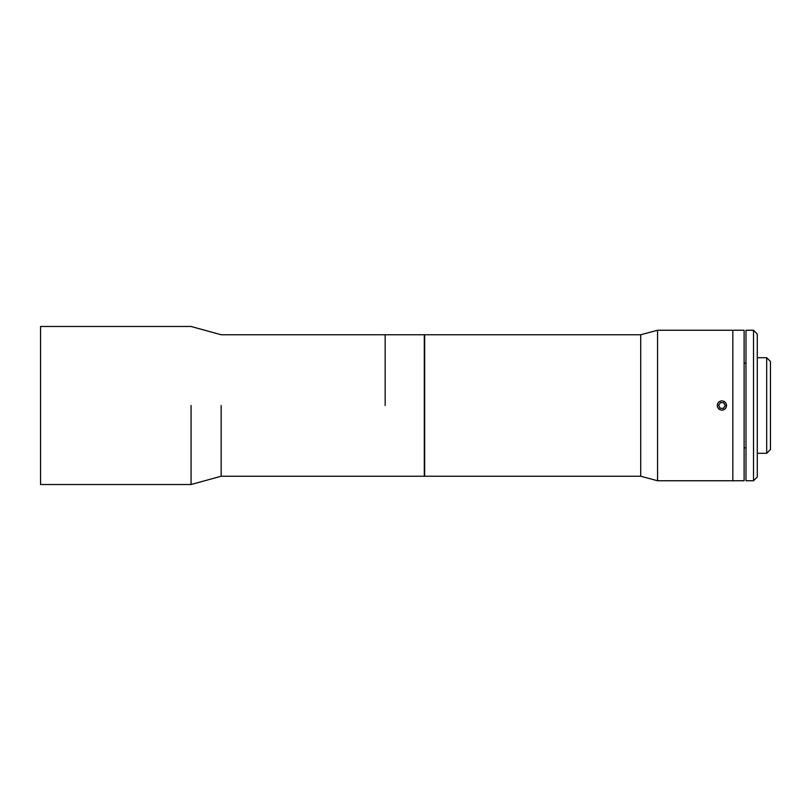 <?xml version="1.0" encoding="UTF-8"?>
<svg xmlns="http://www.w3.org/2000/svg" width="811" height="811" viewBox="0 0 811 811"><rect width="100%" height="100%" fill="white"/><g stroke="black" fill="none" stroke-linecap="round" stroke-linejoin="round"><path stroke-width="1.22" d="M385.154 405.5L385.154 334.761L385.154 405.5M221.16 405.5L221.16 476.239L221.16 405.5M191.061 405.5L191.061 484.522L191.061 405.5M40.55 405.5L40.55 484.522L191.061 484.522L221.16 476.239L424.295 476.239L424.295 334.761L424.295 476.239L424.295 334.761L221.16 334.761L191.061 326.478L40.55 326.478L40.55 405.5M757.281 476.99L757.281 453.288L766.689 453.288L766.689 357.712L766.689 453.288L770.45 449.527L770.45 361.473L770.45 449.527L770.45 361.473L766.689 357.712L757.281 357.712L757.281 334.01L757.281 476.99L757.281 334.01L753.52 330.249L753.52 480.751L757.281 476.99M745.988 330.249L745.988 480.751L753.52 480.751L753.52 330.249L745.988 330.249M745.988 447.834L744.113 447.834L744.113 480.751L744.113 330.249L732.82 330.249L732.82 480.751L744.113 480.751L744.113 330.564L744.113 363.166L745.988 363.166M732.82 480.751L732.82 330.249L657.569 330.249L657.569 480.751L732.82 480.751M718.972 409.18L717.319 406.534L717.674 403.442L718.597 402.165M725.602 402.591L726.615 405.541L725.561 408.46M657.569 480.751L657.569 330.249L640.72 334.761L640.72 476.239L640.72 334.761L424.67 334.761L424.67 476.239L640.72 476.239L657.569 480.751M720.097 408.207L723.351 408.42L720.097 408.207L718.658 405.287L720.097 408.207L718.658 405.287L720.472 402.58L718.658 405.287L720.472 402.58L723.726 402.793L720.472 402.58L723.726 402.793L725.166 405.713L723.726 402.793L725.166 405.713L723.351 408.42L725.166 405.713L723.351 408.42L720.097 408.207M718.1 402.945A4.592 4.592 0 0 0 721.608 410.082A4.592 4.592 0 0 0 726.027 403.472A4.592 4.592 0 0 0 718.1 402.945A4.592 4.592 0 0 1 726.027 403.472A4.592 4.592 0 0 1 721.608 410.082A4.592 4.592 0 0 1 718.1 402.945"/></g></svg>
